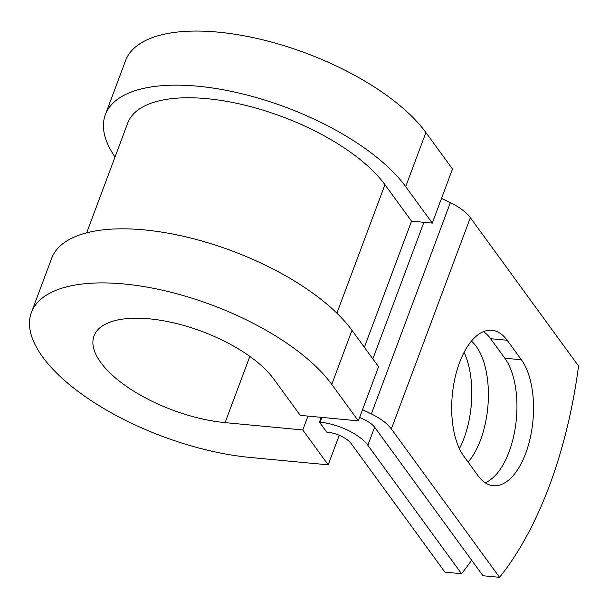 <?xml version="1.0" encoding="UTF-8"?>
<svg xmlns="http://www.w3.org/2000/svg" width="609" height="609" viewBox="0 0 609 609"><rect width="100%" height="100%" fill="white"/><g stroke="black" fill="none" stroke-linecap="round" stroke-linejoin="round"><path stroke-width="0.91" d="M525.689 453.347A68.261 33.35 95.4 0 0 521.403 359.774L507.175 340.264A68.261 33.35 95.4 0 0 491.92 330.284A68.261 33.35 95.4 0 0 454.946 378.235A68.261 33.35 95.4 0 0 463.822 456.21L478.05 475.72A68.261 33.35 95.4 0 0 493.298 485.708A68.261 33.35 95.4 0 0 525.689 453.347M485.206 482.77A68.261 33.35 95.4 0 0 509.094 451.779A68.261 33.35 95.4 0 0 504.808 358.206L490.58 338.695A68.261 33.35 95.4 0 0 483.417 331.654M464.066 352.39A68.261 33.35 -84.6 0 1 463.944 438.427A68.261 33.35 -84.6 0 1 459.414 448.681M471.419 341.124A68.261 33.35 -84.6 0 1 480.539 439.995A68.261 33.35 -84.6 0 1 468.138 462.132M319.436 422.144L326.706 432.108L327.398 432.169A19.107 8.054 -159.5 0 1 351.256 443.702L444.935 572.148L461.531 573.716L367.851 445.27A38.207 16.116 -159.5 0 0 320.128 422.212L319.436 422.144L321.232 417.348M362.53 409.667L371.353 413.937A38.207 16.116 20.5 0 1 391.351 428.942L499.555 577.309L482.96 575.741L374.756 427.373A19.107 8.054 20.5 0 0 364.761 419.867L359.645 417.393M441.525 198.397L450.348 202.66A38.207 16.116 20.5 0 1 470.346 217.672L578.55 366.039A298.517 145.856 -84.6 0 1 499.555 577.309M461.531 573.716A298.517 145.856 95.4 0 0 471.632 560.204M405.693 186.651A166.371 70.172 -159.5 0 0 241.012 93.542A166.371 70.172 -159.5 0 0 105.342 114.72L125.561 60.634A166.371 70.172 -159.5 0 1 261.238 39.456A166.371 70.172 -159.5 0 1 425.912 132.564L405.693 186.651L432.283 223.107L411.539 221.143L384.949 184.687A142.491 60.093 -159.5 0 0 243.904 104.946A142.491 60.093 -159.5 0 0 127.707 123.079L86.676 232.821M331.76 384.401A166.371 70.172 -159.5 0 0 167.079 291.292A166.371 70.172 -159.5 0 0 31.402 312.47L51.628 258.383A166.371 70.172 -159.5 0 1 187.298 237.213A166.371 70.172 -159.5 0 1 351.979 330.314L331.76 384.401L358.351 420.857L300.267 415.368L273.677 378.905A99.503 41.968 -159.5 0 0 175.179 323.227A99.503 41.968 -159.5 0 0 94.037 335.886A99.503 41.968 -159.5 0 0 129.595 388.481A99.503 41.968 -159.5 0 0 225.086 422.631L302.772 429.969L307.964 416.092M339.251 435.29L328.205 464.842L302.772 429.969M31.402 312.47A166.371 70.172 -159.5 0 0 90.855 400.41A166.371 70.172 -159.5 0 0 250.52 457.496L328.205 464.842M105.342 114.72A166.371 70.172 -159.5 0 0 115.025 157.008M425.912 132.564L452.502 169.02L432.283 223.107M351.979 330.314L378.57 366.77L358.351 420.857M504.808 358.206L521.403 359.774M321.925 417.416L320.128 422.212M470.346 217.672L391.351 428.942M374.619 427.183L367.851 445.27M384.949 184.687L336.906 313.171M411.539 221.143L364.372 347.305M423.91 222.315L372.837 358.914M450.348 202.66L371.353 413.937M490.58 338.695L507.175 340.264M225.086 422.631L249.85 356.402"/></g></svg>
